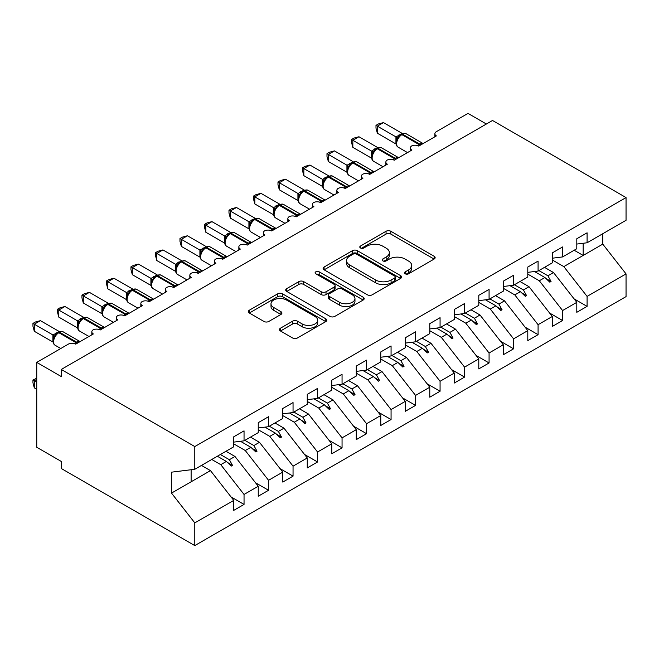 <?xml version="1.0" encoding="UTF-8"?>
<svg xmlns="http://www.w3.org/2000/svg" width="659" height="659" viewBox="0 0 659 659"><rect width="100%" height="100%" fill="white"/><g stroke="black" fill="none" stroke-linecap="round" stroke-linejoin="round"><path stroke-width="0.99" d="M405.219 273.798A2.381 1.376 0 0 0 408.588 273.798L434.141 259.045A3.402 1.961 0 0 0 435.138 257.661A3.402 1.961 0 0 0 434.141 256.269L390.853 231.276A3.402 1.961 0 0 0 386.042 231.276L360.489 246.029A2.381 1.376 0 0 0 359.789 247.001A2.381 1.376 0 0 0 360.489 247.973A2.381 1.376 0 0 0 363.85 247.973L367.162 246.062A10.882 6.285 0 0 1 382.549 246.062L386.158 248.146A10.882 6.285 0 0 1 389.345 252.595A10.882 6.285 0 0 1 386.158 257.035L382.854 258.946A2.381 1.376 0 0 0 382.154 259.918A2.381 1.376 0 0 0 382.854 260.89A2.381 1.376 0 0 0 386.223 260.89L389.527 258.979A10.882 6.285 0 0 1 404.923 258.979L408.531 261.063A10.882 6.285 0 0 1 411.718 265.503A10.882 6.285 0 0 1 408.531 269.951L405.219 271.854A2.381 1.376 0 0 0 404.527 272.826A2.381 1.376 0 0 0 405.219 273.798L405.219 271.854M280.454 328.198A3.402 1.961 0 0 0 279.457 329.591A3.402 1.961 0 0 0 280.454 330.975L292.604 337.993A3.402 1.961 0 0 0 297.407 337.993L325.793 321.608A3.402 1.961 0 0 0 326.79 320.216A3.402 1.961 0 0 0 325.793 318.824L282.497 293.832A3.402 1.961 0 0 0 277.686 293.832L249.308 310.216A3.402 1.961 0 0 0 248.311 311.608A3.402 1.961 0 0 0 249.308 312.992L263.979 321.468A3.402 1.961 0 0 0 268.79 321.468L280.932 314.45A3.402 1.961 0 0 0 281.928 313.066A3.402 1.961 0 0 0 280.932 311.674L273.658 307.473A9.102 5.256 0 0 1 270.997 303.758A9.102 5.256 0 0 1 276.615 298.906A9.102 5.256 0 0 1 286.525 300.043L315.027 316.501A9.102 5.256 0 0 1 317.696 320.216A9.102 5.256 0 0 1 312.078 325.068A9.102 5.256 0 0 1 302.16 323.931L297.407 321.188A3.402 1.961 0 0 0 292.604 321.188L280.454 328.198L280.454 330.975M576.798 244.061L587.087 242.776L626.05 220.287L626.05 197.576L492.504 120.482L61.246 369.46L61.246 376.536L36.747 362.392L68.355 344.138A5.198 2.998 180 0 1 75.711 344.138L93.347 333.956A5.198 2.998 0 0 1 91.823 331.831A5.198 2.998 0 0 1 93.108 329.854A5.198 2.998 180 0 1 100.209 329.994L117.854 319.813A5.198 2.998 0 0 1 116.33 317.687A5.198 2.998 0 0 1 117.615 315.71A5.198 2.998 180 0 1 124.716 315.85L142.352 305.661A5.198 2.998 0 0 1 140.837 303.544A5.198 2.998 0 0 1 142.122 301.567A5.198 2.998 180 0 1 149.214 301.698L166.859 291.517A5.198 2.998 0 0 1 165.335 289.392A5.198 2.998 0 0 1 166.62 287.415A5.198 2.998 180 0 1 173.721 287.555L191.365 277.365A5.198 2.998 0 0 1 189.841 275.248A5.198 2.998 0 0 1 191.126 273.271A5.198 2.998 180 0 1 198.227 273.411L215.864 263.221A5.198 2.998 0 0 1 214.34 261.096A5.198 2.998 0 0 1 215.625 259.127A5.198 2.998 180 0 1 222.726 259.259L240.37 249.077A5.198 2.998 0 0 1 238.846 246.952A5.198 2.998 0 0 1 240.131 244.975A5.198 2.998 180 0 1 247.232 245.115L264.869 234.925A5.198 2.998 0 0 1 263.353 232.808A5.198 2.998 0 0 1 264.638 230.831A5.198 2.998 180 0 1 271.73 230.963L289.375 220.781A5.198 2.998 0 0 1 287.851 218.656A5.198 2.998 0 0 1 289.136 216.679A5.198 2.998 180 0 1 296.237 216.819L313.882 206.638A5.198 2.998 0 0 1 312.358 204.512A5.198 2.998 0 0 1 313.643 202.535A5.198 2.998 180 0 1 320.735 202.675L338.38 192.486A5.198 2.998 0 0 1 336.856 190.369A5.198 2.998 0 0 1 338.141 188.392A5.198 2.998 180 0 1 345.242 188.523L362.887 178.342A5.198 2.998 0 0 1 361.363 176.217A5.198 2.998 0 0 1 362.648 174.24A5.198 2.998 180 0 1 369.748 174.38L387.385 164.19A5.198 2.998 0 0 1 385.869 162.073A5.198 2.998 0 0 1 387.154 160.096A5.198 2.998 180 0 1 394.247 160.236L411.891 150.046A5.198 2.998 0 0 1 410.368 147.921A5.198 2.998 0 0 1 411.653 145.952A5.198 2.998 180 0 1 418.753 146.084L436.398 135.902A5.198 2.998 0 0 1 434.874 133.777A5.198 2.998 0 0 1 436.398 131.66L468.005 113.406L486.383 124.016M626.05 197.576L194.792 446.563L61.246 369.46M367.401 294.804A3.402 1.961 0 0 0 372.211 294.804L400.59 278.419A3.402 1.961 0 0 0 401.586 277.027A3.402 1.961 0 0 0 400.59 275.643L357.302 250.651A3.402 1.961 0 0 0 352.491 250.651L324.104 267.035A3.402 1.961 0 0 0 323.108 268.419A3.402 1.961 0 0 0 324.104 269.811L367.401 294.804M316.765 274.317A2.381 1.376 0 0 1 319.178 274.655L319.178 271.821L363.191 297.234A3.402 1.961 0 0 1 364.188 298.626A3.402 1.961 0 0 1 363.191 300.01L334.813 316.394A3.402 1.961 0 0 1 330.002 316.394L286.706 291.402L286.706 288.626A3.402 1.961 0 0 0 285.709 290.018A3.402 1.961 0 0 0 286.706 291.402M286.706 288.626L298.856 281.615A3.402 1.961 0 0 1 303.667 281.615L321.221 291.748A3.402 1.961 0 0 0 326.032 291.748L334.088 287.102A3.402 1.961 0 0 0 335.085 285.709A3.402 1.961 0 0 0 334.088 284.317L315.809 273.765A2.381 1.376 0 0 1 315.109 272.793A2.381 1.376 0 0 1 316.584 271.524A2.381 1.376 0 0 1 319.178 271.821M194.792 446.563L194.792 469.274L233.756 446.777L233.756 436.802L244.044 430.862L244.044 440.838L233.756 442.115M231.029 496.911L244.044 504.423L244.044 494.456L258.254 486.243L234.975 456.465L225.971 451.267M211.761 459.471L220.765 464.669L244.044 494.456M244.044 440.838L258.254 432.634L258.254 422.658L268.551 416.719L268.551 426.686L258.254 427.971M255.535 482.767L268.551 490.28L268.551 480.304L282.76 472.099L259.481 442.321L250.478 437.123M233.756 443.878L245.272 450.525L268.551 480.304M268.551 426.686L282.76 418.481L282.76 408.506L293.049 402.567L293.049 412.542L282.76 413.827M280.042 468.623L293.049 476.136L293.049 466.16L307.259 457.956L283.988 428.177L274.976 422.971M258.254 429.734L269.77 436.382L293.049 466.16M293.049 412.542L307.259 404.338L307.259 394.362L317.556 388.423L317.556 398.398L307.259 399.675M304.54 454.471L317.556 461.984L317.556 452.008L331.765 443.804L308.486 414.025L299.483 408.827M282.76 415.582L294.276 422.23L317.556 452.008M317.556 398.398L331.765 390.186L331.765 380.218L342.054 374.271L342.054 384.246L331.765 385.531M329.047 440.327L342.054 447.84L342.054 437.864L356.272 429.66L332.993 399.881L323.989 394.683M307.259 401.438L318.783 408.086L342.054 437.864M342.054 384.246L356.272 376.042L356.272 366.066L366.561 360.127L366.561 370.103L356.272 371.379M353.545 426.184L366.561 433.688L366.561 423.721L380.77 415.516L357.491 385.737L348.487 380.531M331.765 387.286L343.281 393.942L366.561 423.721M366.561 370.103L380.77 361.898L380.77 351.922L391.067 345.983L391.067 355.951L380.77 357.236M378.052 412.032L391.067 419.544L391.067 409.568L405.277 401.364L381.998 371.585L372.994 366.388M356.272 373.142L367.788 379.79L391.067 409.568M391.067 355.951L405.277 347.746L405.277 337.779L415.565 331.831L415.565 341.807L405.277 343.092M402.558 397.888L415.565 405.4L415.565 395.425L429.775 387.22L406.504 357.442L397.492 352.244M380.77 358.998L392.286 365.646L415.565 395.425M415.565 341.807L429.775 333.602L429.775 323.627L440.072 317.687L440.072 327.663L429.775 328.94M427.057 383.736L440.072 391.248L440.072 381.281L454.282 373.076L431.002 343.29L421.999 338.092M405.277 344.846L416.793 351.502L440.072 381.281M440.072 327.663L454.282 319.458L454.282 309.483L464.57 303.544L464.57 313.511L454.282 314.796M451.563 369.592L464.57 377.105L464.57 367.129L478.788 358.924L455.509 329.146L446.505 323.948M429.775 330.703L441.299 337.35L464.57 367.129M464.57 313.511L478.788 305.306L478.788 295.331L489.077 289.392L489.077 299.367L478.788 300.652M476.062 355.448L489.077 362.961L489.077 352.985L503.287 344.781L480.007 315.002L471.004 309.804M454.282 316.559L465.798 323.207L489.077 352.985M489.077 299.367L503.287 291.163L503.287 281.187L513.583 275.248L513.583 285.223L503.287 286.5M500.568 341.296L513.583 348.809L513.583 338.841L527.793 330.629L504.514 300.85L495.51 295.652M478.788 302.407L490.304 309.055L513.583 338.841M513.583 285.223L527.793 277.019L527.793 267.043L538.082 261.096L538.082 271.071L527.793 272.356M525.075 327.152L538.082 334.665L538.082 324.689L552.291 316.485L529.02 286.706L520.009 281.508M503.287 288.263L514.803 294.911L538.082 324.689M538.082 271.071L552.291 262.867L552.291 252.891L562.588 246.952L562.588 256.928L552.291 258.213M549.573 313.009L562.588 320.521L562.588 310.546L576.798 302.341L576.798 312.308L587.087 306.369L587.087 296.393L626.05 273.905L626.05 296.608L194.792 545.594L61.246 468.491L61.246 461.424L36.747 447.272L36.747 362.392M527.793 274.119L539.309 280.767L562.588 310.546M587.087 242.776L587.087 232.808L576.798 238.747L576.798 248.723L562.588 256.928M574.08 298.856L587.087 306.369M552.291 259.967L563.816 266.615L587.087 296.393M194.792 469.274L171.513 472.174L171.513 493.105L210.476 470.617L201.473 465.419M210.476 470.617L233.756 500.395L233.756 510.371L244.044 504.423M268.551 490.28L258.254 496.219L258.254 486.243M293.049 476.136L282.76 482.075L282.76 472.099M317.556 461.984L307.259 467.931L307.259 457.956M342.054 447.84L331.765 453.779L331.765 443.804M366.561 433.688L356.272 439.635L356.272 429.66M391.067 419.544L380.77 425.483L380.77 415.516M415.565 405.4L405.277 411.34L405.277 401.364M440.072 391.248L429.775 397.196L429.775 387.22M464.57 377.105L454.282 383.044L454.282 373.076M489.077 362.961L478.788 368.9L478.788 358.924M513.583 348.809L503.287 354.756L503.287 344.781M538.082 334.665L527.793 340.604L527.793 330.629M562.588 320.521L552.291 326.46L552.291 316.485M171.513 493.105L194.792 522.884L233.756 500.395M194.792 522.884L194.792 545.594M220.765 464.669L226.367 461.44L231.293 466.078L232.512 465.369L229.373 459.702L234.975 456.465M220.37 454.504L229.373 459.702M217.363 456.242L226.367 461.44M245.272 450.525L250.873 447.296L255.791 451.934L257.018 451.226L253.88 445.558L259.481 442.321M244.876 440.352L253.88 445.558M240.461 441.283L250.873 447.296M269.77 436.382L275.371 433.144L280.297 437.79L281.525 437.082L278.386 431.406L283.988 428.177M269.374 426.208L278.386 431.406M264.967 427.131L275.371 433.144M294.276 422.23L299.878 419L304.804 423.638L306.023 422.93L302.885 417.262L308.486 414.025M293.881 412.064L302.885 417.262M289.466 412.987L299.878 419M318.783 408.086L324.385 404.848L329.302 409.494L330.53 408.786L327.391 403.119L332.993 399.881M318.388 397.912L327.391 403.119M313.972 398.843L324.385 404.848M343.281 393.942L348.883 390.705L353.809 395.351L355.028 394.642L351.89 388.967L357.491 385.737M342.886 383.769L351.89 388.967M338.471 384.691L348.883 390.705M367.788 379.79L373.389 376.561L378.307 381.199L379.535 380.49L376.396 374.823L381.998 371.585M367.392 369.625L376.396 374.823M362.977 370.547L373.389 376.561M392.286 365.646L397.888 362.409L402.814 367.055L404.041 366.346L400.903 360.671L406.504 357.442M391.891 355.473L400.903 360.671M387.484 356.404L397.888 362.409M416.793 351.502L422.394 348.265L427.32 352.903L428.539 352.203L425.401 346.527L431.002 343.29M416.397 341.329L425.401 346.527M411.982 342.252L422.394 348.265M441.299 337.35L446.901 334.121L451.819 338.759L453.046 338.051L449.908 332.383L455.509 329.146M440.904 327.185L449.908 332.383M436.489 328.108L446.901 334.121M465.798 323.207L471.399 319.969L476.325 324.615L477.544 323.907L474.406 318.231L480.007 315.002M465.402 313.033L474.406 318.231M460.987 313.964L471.399 319.969M490.304 309.055L495.906 305.825L500.824 310.463L502.051 309.755L498.912 304.087L504.514 300.85M489.909 298.889L498.912 304.087M485.494 299.812L495.906 305.825M514.803 294.911L520.404 291.673L525.33 296.319L526.557 295.611L523.419 289.944L529.02 286.706M514.407 284.737L523.419 289.944M510 285.668L520.404 291.673M539.309 280.767L544.911 277.53L549.837 282.176L551.056 281.467L547.917 275.791L553.519 272.562L576.798 302.341M538.914 270.594L547.917 275.791M553.519 272.562L544.515 267.356M534.498 271.516L544.911 277.53M563.816 266.615L602.771 244.127L626.05 273.905M574.162 250.239L583.166 255.445L583.166 243.27M602.771 233.723L602.771 244.127M191.118 481.787L191.118 469.727M545.965 278.526L551.056 281.467M521.458 292.67L526.557 295.611M496.96 306.814L502.051 309.755M472.454 320.966L477.544 323.907M447.947 335.11L453.046 338.051M423.449 349.254L428.539 352.203M398.942 363.406L404.041 366.346M374.444 377.549L379.535 380.49M349.937 391.701L355.028 394.642M325.431 405.845L330.53 408.786M300.932 419.989L306.023 422.93M276.426 434.141L281.525 437.082M251.927 448.285L257.018 451.226M227.421 462.429L232.512 465.369M406.175 274.136L408.531 272.777A10.882 6.285 0 0 0 411.718 268.337L411.718 265.503M389.345 252.595L389.345 255.42A10.882 6.285 0 0 1 386.158 259.86L383.802 261.228M434.1 259.078L390.853 234.102A3.402 1.961 0 0 0 386.042 234.102L361.437 248.311M400.548 278.444L357.302 253.476A3.402 1.961 0 0 0 352.491 253.476L324.154 269.836M394.576 277.999A2.381 1.376 0 0 0 395.276 277.027A2.381 1.376 0 0 0 394.576 276.055L356.577 254.119A2.381 1.376 0 0 0 353.208 254.119L349.723 256.129A10.882 6.285 0 0 0 346.535 260.577A10.882 6.285 0 0 0 349.723 265.017L375.696 280.017A10.882 6.285 0 0 0 391.092 280.017L394.576 277.999L394.576 280.833A2.381 1.376 0 0 0 395.276 279.861L395.276 277.027M346.535 260.577L346.535 263.402A10.882 6.285 0 0 0 349.723 267.851L349.723 265.017M394.576 280.833L391.092 282.843A10.882 6.285 0 0 1 375.696 282.843L349.723 267.851M286.756 291.426L298.856 284.441L298.856 281.615M335.085 285.709L335.085 288.535A3.402 1.961 0 0 1 334.088 289.927L326.032 294.581A3.402 1.961 0 0 1 321.221 294.581L303.667 284.441A3.402 1.961 0 0 0 298.856 284.441M319.178 274.655L363.15 300.034M339.443 302.267A9.102 5.256 0 0 0 349.361 303.404A9.102 5.256 0 0 0 354.97 298.552A9.102 5.256 0 0 0 352.31 294.837L342.268 289.046A3.402 1.961 0 0 0 337.457 289.046L329.401 293.692A3.402 1.961 0 0 0 328.404 295.084A3.402 1.961 0 0 0 329.401 296.468L339.443 302.267L339.443 305.101A9.102 5.256 0 0 0 349.361 306.237A9.102 5.256 0 0 0 354.97 301.385L354.97 298.552M328.404 295.084L328.404 297.909A3.402 1.961 0 0 0 329.401 299.301L329.401 296.468M339.443 305.101L329.401 299.301M317.696 320.216L317.696 323.042A9.102 5.256 0 0 1 312.078 327.902A9.102 5.256 0 0 1 302.16 326.757L297.407 324.014A3.402 1.961 0 0 0 292.604 324.014L280.503 331.007M270.997 303.758L270.997 306.592A9.102 5.256 0 0 0 273.658 310.307L273.658 307.473M280.891 314.483L273.658 310.307M325.744 321.633L282.497 296.665A3.402 1.961 0 0 0 277.686 296.665L249.349 313.025M377.343 133.209L375.992 128.192L375.992 125.358L377.343 126.141L383.464 122.599L402.179 133.398L396.043 136.94L377.343 126.141L377.343 133.209L395.935 143.95L395.935 136.874M400.804 134.823A1.73 0.997 60 0 1 401.043 134.576L398.852 136.413L396.866 139.609C395.639 143.431 396.075 145.96 398.184 147.196L407.501 152.583M398.085 138.258L396.043 136.94M375.992 125.358L378.447 123.95L383.464 122.599M352.837 147.361L351.494 142.336L351.494 139.51L352.837 140.285L358.966 136.751L377.673 147.55L371.544 151.084L352.837 140.285L352.837 147.361L371.437 158.094L371.437 151.018M376.305 148.967A1.73 0.997 60 0 1 376.536 148.72L374.345 150.557L372.368 153.753C371.132 157.575 371.569 160.112 373.678 161.348L383.003 166.727M373.579 152.402L371.544 151.084M351.494 139.51L353.941 138.093L358.966 136.751M328.339 161.504L326.988 156.48L326.988 153.654L328.339 154.428L334.459 150.895L353.166 161.694L347.038 165.236L328.339 154.428L328.339 161.504L346.931 172.238L346.931 165.17M351.799 163.119A1.73 0.997 60 0 1 352.03 162.872L349.847 164.701L347.861 167.897C346.626 171.727 347.062 174.256 349.171 175.492L358.496 180.871M349.072 166.546L347.038 165.236M326.988 153.654L329.434 152.245L334.459 150.895M303.832 175.656L302.489 170.632L302.489 167.806L303.832 168.58L309.961 165.047L328.668 175.838L322.539 179.38L303.832 168.58L303.832 175.656L322.424 186.39L322.424 179.314M327.292 177.263A1.73 0.997 60 0 1 327.531 177.016L325.34 178.853L323.363 182.049C322.127 185.871 322.564 188.4 324.673 189.635L333.998 195.023M324.574 180.698L322.539 179.38M302.489 167.806L304.936 166.389L309.961 165.047M279.325 189.8L277.983 184.775L277.983 181.95L279.325 182.724L285.454 179.19L304.161 189.99L298.033 193.524L279.325 182.724L279.325 189.8L297.926 200.534L297.926 193.466M302.794 191.407A1.73 0.997 60 0 1 303.025 191.168L300.833 192.996L298.856 196.193C297.621 200.015 298.057 202.552 300.166 203.788L309.491 209.167M300.067 194.842L298.033 193.524M277.983 181.95L280.429 180.533L285.454 179.19M254.827 203.944L253.476 198.919L253.476 196.094L254.827 196.876L260.948 193.334L279.663 204.133L273.526 207.676L254.827 196.876L254.827 203.944L273.419 214.686L273.419 207.61M278.287 205.559A1.73 0.997 60 0 1 278.526 205.311L276.335 207.14L274.35 210.336A3.814 2.76 18 0 0 273.403 207.659M275.569 208.994L273.526 207.676M253.476 196.094L255.931 194.685L260.948 193.334M230.321 218.096L228.978 213.071L228.978 210.246L230.321 211.02L236.449 207.486L255.157 218.286L249.028 221.819L230.321 211.02L230.321 218.096L248.921 228.83L248.921 221.753M253.789 219.702A1.73 0.997 60 0 1 254.02 219.455L251.829 221.292L249.852 224.488C248.616 228.311 249.053 230.839 251.161 232.075L260.486 237.462M251.063 223.137L249.028 221.819M228.978 210.246L231.424 208.829L236.449 207.486M205.822 232.24L204.471 227.215L204.471 224.389L205.822 225.164L211.943 221.63L230.65 232.429L224.521 235.971L205.822 225.164L205.822 232.24L224.414 242.973L224.414 235.906M229.283 233.846A1.73 0.997 60 0 1 229.513 233.607L227.33 235.436L225.345 238.632A3.814 2.76 18 0 0 224.398 235.947M226.556 237.281L224.521 235.971M204.471 224.389L206.918 222.973L211.943 221.63M181.316 246.384L179.973 241.359L179.973 238.533L181.316 239.316L187.444 235.774L206.152 246.573L200.023 250.115L181.316 239.316L181.316 246.384L199.908 257.125L199.908 250.049M204.776 247.998A1.73 0.997 60 0 1 205.015 247.751L202.824 249.588L200.847 252.784C199.611 256.606 200.048 259.135 202.156 260.371L211.481 265.758M202.058 251.433L200.023 250.115M179.973 238.533L182.419 237.125L187.444 235.774M156.809 260.536L155.466 255.511L155.466 252.685L156.809 253.46L162.938 249.926L181.645 260.725L175.516 264.259L156.809 253.46L156.809 260.536L175.409 271.269L175.409 264.193M180.278 262.142A1.73 0.997 60 0 1 180.508 261.895L178.317 263.732L176.34 266.928A3.814 2.76 18 0 0 175.393 264.243M177.551 265.577L175.516 264.259M155.466 252.685L157.913 251.268L162.938 249.926M132.311 274.679L130.96 269.655L130.96 266.829L132.311 267.603L138.431 264.07L157.147 274.869L151.01 278.411L132.311 267.603L132.311 274.679L150.903 285.413L150.903 278.345M155.771 276.294A1.73 0.997 60 0 1 156.01 276.047L153.819 277.876L151.834 281.072C150.606 284.902 151.043 287.431 153.152 288.667L162.468 294.046M153.053 279.721L151.01 278.411M130.96 266.829L133.415 265.42L138.431 264.07M107.804 288.831L106.461 283.807L106.461 280.973L107.804 281.755L113.933 278.213L132.64 289.013L126.512 292.555L107.804 281.755L107.804 288.831L126.404 299.565L126.404 292.489M131.273 290.438A1.73 0.997 60 0 1 131.503 290.191L129.312 292.028L127.335 295.224C126.1 299.046 126.536 301.575 128.645 302.81L137.97 308.198M128.546 293.873L126.512 292.555M106.461 280.973L108.908 279.564L113.933 278.213M83.306 302.975L81.955 297.95L81.955 295.125L83.306 295.899L89.426 292.365L108.134 303.165L102.005 306.699L83.306 295.899L83.306 302.975L101.898 313.709L101.898 306.633M106.766 304.582A1.73 0.997 60 0 1 107.005 304.334L104.814 306.171L102.829 309.368C101.593 313.19 102.03 315.727 104.138 316.963L113.463 322.342M104.04 308.017L102.005 306.699M81.955 295.125L84.401 293.708L89.426 292.365M58.799 317.119L57.457 312.094L57.457 309.269L58.799 310.051L64.928 306.509L83.635 317.308L77.507 320.851L58.799 310.051L58.799 317.119L77.391 327.861L77.391 320.785M82.26 318.734A1.73 0.997 60 0 1 82.499 318.486L80.307 320.315L78.33 323.511C77.095 327.342 77.531 329.871 79.64 331.106L88.965 336.485M79.541 322.16L77.507 320.851M57.457 309.269L59.903 307.86L64.928 306.509M36.747 379.37L34.293 380.778L36.747 382.195M34.293 387.854L32.95 382.83L32.95 380.004L34.293 380.778L34.293 387.854L36.747 389.271M32.95 380.004L36.747 378.233M34.293 331.271L32.95 326.246L32.95 323.421L34.293 324.195L40.421 320.661L59.129 331.452L53 334.994L34.293 324.195L34.293 331.271L52.893 342.005L52.893 334.929M57.761 332.877A1.73 0.997 60 0 1 57.992 332.63L55.801 334.467L53.824 337.663C52.588 341.486 53.025 344.014 55.134 345.25L60.785 348.512M55.035 336.312L53 334.994M32.95 323.421L35.397 322.004L40.421 320.661M408.531 272.777L408.531 269.951M382.854 260.89L382.854 258.946M386.158 259.86L386.158 257.035M360.489 247.973L360.489 246.029M386.042 234.102L386.042 231.276M390.853 234.102L390.853 231.276M434.141 259.045L434.141 256.269M324.104 269.811L324.104 267.035M352.491 253.476L352.491 250.651M357.302 253.476L357.302 250.651M400.59 278.419L400.59 275.643M375.696 282.843L375.696 280.017M391.092 282.843L391.092 280.017M303.667 284.441L303.667 281.615M321.221 294.581L321.221 291.748M326.032 294.581L326.032 291.748M334.088 289.927L334.088 287.102M363.191 300.01L363.191 297.234M292.604 324.014L292.604 321.188M297.407 324.014L297.407 321.188M302.16 326.757L302.16 323.931M280.932 314.45L280.932 311.674M249.308 312.992L249.308 310.216M277.686 296.665L277.686 293.832M282.497 296.665L282.497 293.832M325.793 321.608L325.793 318.824M420.631 145.005A1.73 0.997 -120 0 0 419.791 144.14A7.447 4.3 -60 0 1 423.094 143.58M401.776 134.156C403.86 133.2 405.392 133.102 406.364 133.868A7.447 4.3 120 0 0 402.641 134.238A1.73 0.997 -120 0 0 401.776 134.156L401.043 134.576A1.73 0.997 60 0 1 401.908 134.658A7.447 4.3 120 0 0 396.636 143.786A7.447 4.3 120 0 0 398.184 147.196M417.649 145.598A7.447 4.3 -60 0 1 419.058 144.568L419.791 144.14L402.641 134.238L401.908 134.658L419.058 144.568A1.73 0.997 60 0 1 419.89 145.425M400.235 135.111A3.814 2.199 60 0 1 399.115 134.749M399.716 135.532A3.814 2.199 60 0 1 398.382 135.177M396.858 139.626A3.814 2.76 18 0 0 395.919 136.924M396.125 159.148A1.73 0.997 -120 0 0 395.293 158.284A7.447 4.3 -60 0 1 398.596 157.723M377.269 148.3C379.362 147.344 380.894 147.254 381.866 148.02A7.447 4.3 120 0 0 378.134 148.382A1.73 0.997 -120 0 0 377.269 148.3L376.536 148.72A1.73 0.997 60 0 1 377.401 148.81A7.447 4.3 120 0 0 372.137 157.938A7.447 4.3 120 0 0 373.678 161.348M393.143 159.75A7.447 4.3 -60 0 1 394.552 158.712L395.293 158.284L378.134 148.382L377.401 148.81L394.552 158.712A1.73 0.997 60 0 1 395.392 159.577M375.729 149.263A3.814 2.199 60 0 1 374.617 148.893M375.218 149.684A3.814 2.199 60 0 1 373.875 149.321M372.36 153.778A3.814 2.76 18 0 0 371.421 151.068M371.618 173.292A1.73 0.997 -120 0 0 370.786 172.436A7.447 4.3 -60 0 1 374.09 171.875M352.771 162.444C354.855 161.496 356.387 161.397 357.359 162.163A7.447 4.3 120 0 0 353.636 162.534A1.73 0.997 -120 0 0 352.771 162.444L352.03 162.872A1.73 0.997 60 0 1 352.903 162.954A7.447 4.3 120 0 0 347.631 172.081A7.447 4.3 120 0 0 349.171 175.492M368.645 173.894A7.447 4.3 -60 0 1 370.053 172.856L370.786 172.436L353.636 162.534L352.903 162.954L370.053 172.856A1.73 0.997 60 0 1 370.885 173.721M351.231 163.407A3.814 2.199 60 0 1 350.11 163.045M350.712 163.827A3.814 2.199 60 0 1 349.377 163.465M347.853 167.921A3.814 2.76 18 0 0 346.914 165.22M347.12 187.444A1.73 0.997 -120 0 0 346.288 186.579A7.447 4.3 -60 0 1 349.583 186.019M328.264 176.596C330.357 175.64 331.881 175.549 332.861 176.307A7.447 4.3 120 0 0 329.129 176.678A1.73 0.997 -120 0 0 328.264 176.596L327.531 177.016A1.73 0.997 60 0 1 328.396 177.106A7.447 4.3 120 0 0 323.132 186.225A7.447 4.3 120 0 0 324.673 189.635M344.138 188.037A7.447 4.3 -60 0 1 345.547 187.008L346.288 186.579L329.129 176.678L328.396 177.106L345.547 187.008A1.73 0.997 60 0 1 346.387 187.864M326.724 177.551A3.814 2.199 60 0 1 325.604 177.189M326.213 177.979A3.814 2.199 60 0 1 324.871 177.617M323.347 182.073A3.814 2.76 18 0 0 322.416 179.363M322.613 201.588A1.73 0.997 -120 0 0 321.781 200.731A7.447 4.3 -60 0 1 325.085 200.163M303.766 190.739C305.85 189.784 307.382 189.693 308.354 190.459A7.447 4.3 120 0 0 304.631 190.822A1.73 0.997 -120 0 0 303.766 190.739L303.025 191.168A1.73 0.997 60 0 1 303.89 191.25A7.447 4.3 120 0 0 298.626 200.377A7.447 4.3 120 0 0 300.166 203.788M319.64 202.189A7.447 4.3 -60 0 1 321.048 201.152L321.781 200.731L304.631 190.822L303.89 191.25L321.048 201.152A1.73 0.997 60 0 1 321.88 202.016M302.217 191.703A3.814 2.199 60 0 1 301.105 191.332M301.707 192.123A3.814 2.199 60 0 1 300.364 191.761M298.848 196.217A3.814 2.76 18 0 0 297.909 193.507M298.115 215.74A1.73 0.997 -120 0 0 297.275 214.875A7.447 4.3 -60 0 1 300.578 214.315M279.259 204.883C281.344 203.936 282.876 203.837 283.848 204.603A7.447 4.3 120 0 0 280.124 204.974A1.73 0.997 -120 0 0 279.259 204.883L278.526 205.311A1.73 0.997 60 0 1 279.391 205.394A7.447 4.3 120 0 0 274.119 214.521A7.447 4.3 120 0 0 275.668 217.931L284.985 223.31M295.133 216.333A7.447 4.3 -60 0 1 296.542 215.295L297.275 214.875L280.124 204.974L279.391 205.394L296.542 215.295A1.73 0.997 60 0 1 297.374 216.16M277.719 205.847A3.814 2.199 60 0 1 276.599 205.484M277.2 206.267A3.814 2.199 60 0 1 275.866 205.905M273.609 229.884A1.73 0.997 -120 0 0 272.777 229.019A7.447 4.3 -60 0 1 276.08 228.459M254.753 219.035C256.845 218.08 258.377 217.989 259.349 218.747A7.447 4.3 120 0 0 255.626 219.118A1.73 0.997 -120 0 0 254.753 219.035L254.02 219.455A1.73 0.997 60 0 1 254.885 219.546A7.447 4.3 120 0 0 249.621 228.665A7.447 4.3 120 0 0 251.161 232.075M270.627 230.477A7.447 4.3 -60 0 1 272.035 229.447L272.777 229.019L255.626 219.118L254.885 219.546L272.035 229.447A1.73 0.997 60 0 1 272.875 230.304M253.213 219.999A3.814 2.199 60 0 1 252.1 219.628M252.702 220.419A3.814 2.199 60 0 1 251.359 220.057M249.843 224.513A3.814 2.76 18 0 0 248.904 221.803M249.102 244.028A1.73 0.997 -120 0 0 248.27 243.171A7.447 4.3 -60 0 1 251.573 242.603M230.255 233.179C232.339 232.223 233.871 232.133 234.843 232.899A7.447 4.3 120 0 0 231.12 233.27A1.73 0.997 -120 0 0 230.255 233.179L229.513 233.607A1.73 0.997 60 0 1 230.386 233.69A7.447 4.3 120 0 0 225.114 242.817A7.447 4.3 120 0 0 226.655 246.227L235.98 251.606M246.128 244.629A7.447 4.3 -60 0 1 247.537 243.591L248.27 243.171L231.12 233.27L230.386 233.69L247.537 243.591A1.73 0.997 60 0 1 248.369 244.456M228.714 234.143A3.814 2.199 60 0 1 227.594 233.78M228.195 234.563A3.814 2.199 60 0 1 226.861 234.2M224.604 258.18A1.73 0.997 -120 0 0 223.772 257.315A7.447 4.3 -60 0 1 227.067 256.755M205.748 247.323C207.84 246.375 209.364 246.277 210.345 247.043A7.447 4.3 120 0 0 206.613 247.413A1.73 0.997 -120 0 0 205.748 247.323L205.015 247.751A1.73 0.997 60 0 1 205.88 247.833A7.447 4.3 120 0 0 200.616 256.961A7.447 4.3 120 0 0 202.156 260.371M221.622 258.773A7.447 4.3 -60 0 1 223.03 257.743L223.772 257.315L206.613 247.413L205.88 247.833L223.03 257.743A1.73 0.997 60 0 1 223.871 258.6M204.208 248.286A3.814 2.199 60 0 1 203.087 247.924M203.697 248.707A3.814 2.199 60 0 1 202.354 248.344M200.83 252.801A3.814 2.76 18 0 0 199.899 250.099M200.097 272.324A1.73 0.997 -120 0 0 199.265 271.459A7.447 4.3 -60 0 1 202.568 270.898M181.25 261.475C183.334 260.519 184.866 260.429 185.838 261.186A7.447 4.3 120 0 0 182.115 261.557A1.73 0.997 -120 0 0 181.25 261.475L180.508 261.895A1.73 0.997 60 0 1 181.373 261.985A7.447 4.3 120 0 0 176.11 271.113A7.447 4.3 120 0 0 177.65 274.523L186.975 279.902M197.123 272.925A7.447 4.3 -60 0 1 198.532 271.887L199.265 271.459L182.115 261.557L181.373 261.985L198.532 271.887A1.73 0.997 60 0 1 199.364 272.752M179.701 262.439A3.814 2.199 60 0 1 178.589 262.068M179.19 262.859A3.814 2.199 60 0 1 177.848 262.496M175.599 286.467A1.73 0.997 -120 0 0 174.759 285.611A7.447 4.3 -60 0 1 178.062 285.042M156.743 275.619C158.827 274.671 160.359 274.572 161.331 275.338A7.447 4.3 120 0 0 157.608 275.709A1.73 0.997 -120 0 0 156.743 275.619L156.01 276.047A1.73 0.997 60 0 1 156.875 276.129A7.447 4.3 120 0 0 151.603 285.256A7.447 4.3 120 0 0 153.152 288.667M172.617 287.069A7.447 4.3 -60 0 1 174.025 286.031L174.759 285.611L157.608 275.709L156.875 276.129L174.025 286.031A1.73 0.997 60 0 1 174.857 286.896M155.203 276.582A3.814 2.199 60 0 1 154.082 276.22M154.684 277.002A3.814 2.199 60 0 1 153.349 276.64M151.825 281.096A3.814 2.76 18 0 0 150.886 278.395M151.092 300.619A1.73 0.997 -120 0 0 150.26 299.754A7.447 4.3 -60 0 1 153.563 299.194M132.237 289.771C134.329 288.815 135.861 288.724 136.833 289.482A7.447 4.3 120 0 0 133.11 289.853A1.73 0.997 -120 0 0 132.237 289.771L131.503 290.191A1.73 0.997 60 0 1 132.368 290.281A7.447 4.3 120 0 0 127.105 299.4A7.447 4.3 120 0 0 128.645 302.81M148.11 301.212A7.447 4.3 -60 0 1 149.519 300.183L150.26 299.754L133.11 289.853L132.368 290.281L149.519 300.183A1.73 0.997 60 0 1 150.359 301.039M130.696 290.726A3.814 2.199 60 0 1 129.584 290.364M130.185 291.146A3.814 2.199 60 0 1 128.843 290.792M127.327 295.248A3.814 2.76 18 0 0 126.388 292.538M126.594 314.763A1.73 0.997 -120 0 0 125.754 313.906A7.447 4.3 -60 0 1 129.057 313.338M107.738 303.914C109.822 302.959 111.355 302.868 112.327 303.634A7.447 4.3 120 0 0 108.603 303.997A1.73 0.997 -120 0 0 107.738 303.914L107.005 304.334A1.73 0.997 60 0 1 107.87 304.425A7.447 4.3 120 0 0 102.598 313.552A7.447 4.3 120 0 0 104.138 316.963M123.612 315.364A7.447 4.3 -60 0 1 125.021 314.327L125.754 313.906L108.603 303.997L107.87 304.425L125.021 314.327A1.73 0.997 60 0 1 125.853 315.191M106.198 304.878A3.814 2.199 60 0 1 105.078 304.507M105.679 305.298A3.814 2.199 60 0 1 104.344 304.936M102.82 309.392A3.814 2.76 18 0 0 101.881 306.682M102.087 328.915A1.73 0.997 -120 0 0 101.255 328.05A7.447 4.3 -60 0 1 104.55 327.49M83.232 318.058C85.324 317.111 86.848 317.012 87.828 317.778A7.447 4.3 120 0 0 84.097 318.149A1.73 0.997 -120 0 0 83.232 318.058L82.499 318.486A1.73 0.997 60 0 1 83.364 318.569A7.447 4.3 120 0 0 78.1 327.696A7.447 4.3 120 0 0 79.64 331.106M99.105 329.508A7.447 4.3 -60 0 1 100.514 328.47L101.255 328.05L84.097 318.149L83.364 318.569L100.514 328.47A1.73 0.997 60 0 1 101.354 329.335M81.691 319.022A3.814 2.199 60 0 1 80.571 318.659M81.181 319.442A3.814 2.199 60 0 1 79.838 319.08M78.314 323.536A3.814 2.76 18 0 0 77.383 320.834M77.581 343.059A1.73 0.997 -120 0 0 76.749 342.194A7.447 4.3 -60 0 1 80.052 341.634M58.733 332.21C60.817 331.255 62.35 331.164 63.322 331.922A7.447 4.3 120 0 0 59.598 332.293A1.73 0.997 -120 0 0 58.733 332.21L57.992 332.63A1.73 0.997 60 0 1 58.857 332.721A7.447 4.3 120 0 0 53.593 341.84A7.447 4.3 120 0 0 55.134 345.25M74.607 343.652A7.447 4.3 -60 0 1 76.016 342.622L76.749 342.194L59.598 332.293L58.857 332.721L76.016 342.622A1.73 0.997 60 0 1 76.848 343.479M57.185 333.166A3.814 2.199 60 0 1 56.073 332.803M56.674 333.594A3.814 2.199 60 0 1 55.34 333.232M53.816 337.688A3.814 2.76 18 0 0 52.877 334.978M434.874 136.775L434.874 133.777M410.368 150.927L410.368 147.921M385.869 165.071L385.869 162.073M361.363 179.223L361.363 176.217M336.856 193.367L336.856 190.369M312.358 207.511L312.358 204.512M287.851 221.663L287.851 218.656M263.353 235.807L263.353 232.808M238.846 249.95L238.846 246.952M214.34 264.102L214.34 261.096M189.841 278.246L189.841 275.248M165.335 292.39L165.335 289.392M140.837 306.542L140.837 303.544M116.33 320.686L116.33 317.687M91.823 334.838L91.823 331.831M406.364 133.868L423.136 143.555M381.866 148.02L398.637 157.699M357.359 162.163L374.131 171.842M332.861 176.307L349.632 185.995M308.354 190.459L325.126 200.138M283.848 204.603L300.628 214.29M274.35 210.336C273.123 214.167 273.559 216.696 275.668 217.931M259.349 218.747L276.121 228.434M234.843 232.899L251.614 242.578M225.345 238.632C224.109 242.463 224.546 244.991 226.655 246.227M210.345 247.043L227.116 256.73M185.838 261.186L202.61 270.874M176.34 266.928C175.105 270.75 175.541 273.279 177.65 274.523M161.331 275.338L178.111 285.017M136.833 289.482L153.605 299.17M112.327 303.634L129.098 313.313M87.828 317.778L104.6 327.465M63.322 331.922L80.093 341.609"/></g></svg>
